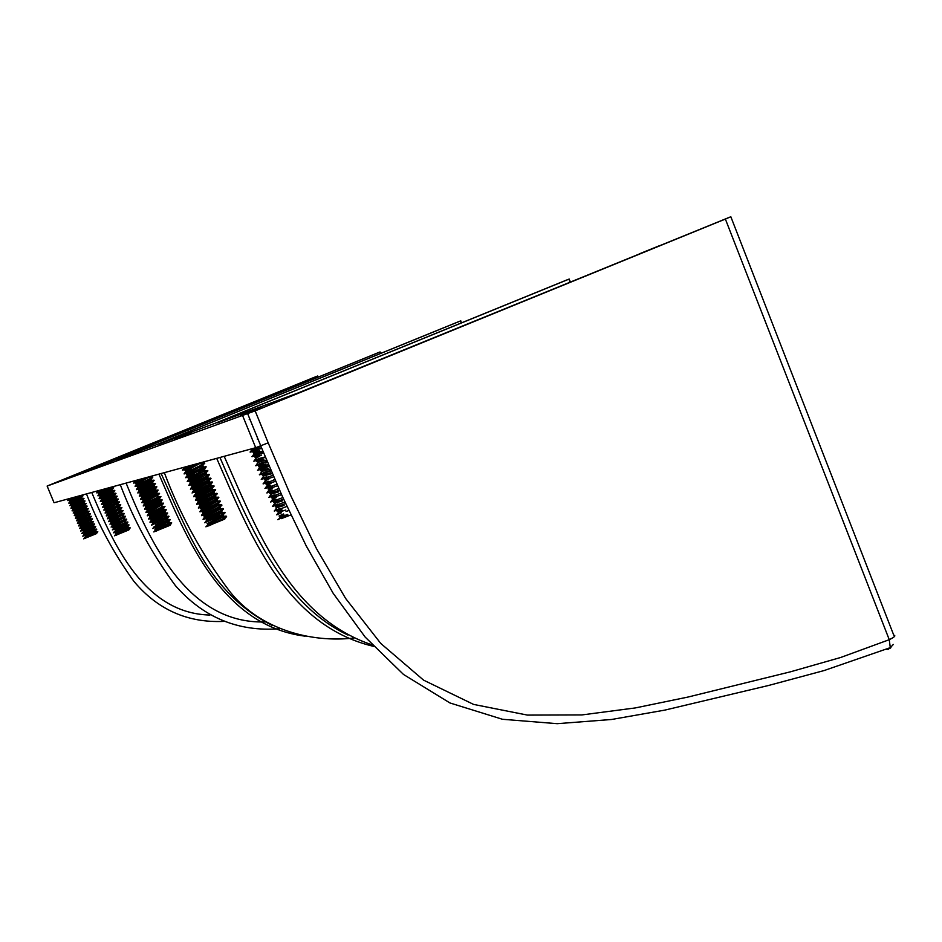 <?xml version="1.0" encoding="UTF-8"?>
<svg xmlns="http://www.w3.org/2000/svg" width="942" height="942" viewBox="0 0 942 942"><rect width="100%" height="100%" fill="white"/><g stroke="black" fill="none" stroke-linecap="round" stroke-linejoin="round"><path stroke-width="1.41" d="M659.294 245.756L639.182 253.916L660.165 245.509M639.853 253.739L639.182 253.916M166.039 526.531L170.125 525.283L170.384 524.729L169.43 524.765M161.07 527.249C154.559 529.592 153.146 529.922 156.808 528.238L163.001 525.236L168.041 521.515M163.943 523.611L167.052 522.704C171.067 521.774 169.843 522.916 163.366 526.119L155.454 529.969L163.449 527.461M166.675 521.821L155.454 524.965L161.659 521.95L166.628 518.265M162.436 520.396L165.721 519.431C169.713 518.5 168.477 519.631 162.024 522.834L154.147 526.672L161.906 524.258M158.02 520.855C151.803 523.081 150.496 523.363 154.088 521.691L160.305 518.665L165.227 515.003M164.12 515.58L164.367 516.169C168.371 515.215 167.146 516.346 160.658 519.56L152.816 523.387L160.364 521.067M156.49 517.653C150.402 519.831 149.154 520.078 152.745 518.394L158.939 515.392L164.991 511.624L163.837 511.742M164.038 512.66C166.722 512.189 165.144 513.39 159.316 516.263L151.415 520.125L158.798 517.876M154.959 514.45C149.013 516.569 147.835 516.793 151.391 515.109L157.597 512.095L163.672 508.362L162.413 508.492M162.648 509.398C165.38 508.904 163.826 510.093 157.962 512.978L149.896 517.111M153.44 511.247C147.647 513.308 146.505 513.496 150.025 511.836L163.037 504.076M161.27 506.137C164.061 505.607 162.495 506.796 156.596 509.693L148.553 513.837M151.921 508.032C146.257 510.046 145.174 510.211 148.683 508.55L154.877 505.524L160.941 501.803L159.598 501.98M159.881 502.875C162.719 502.322 161.176 503.499 155.242 506.407L147.152 510.576M150.39 504.83C144.868 506.784 143.855 506.926 147.329 505.253L153.534 502.239L159.61 498.53L158.174 498.73M157.644 499.825C161.624 498.848 160.375 499.943 153.899 503.122L145.822 507.302M148.883 501.615C143.502 503.511 142.536 503.629 145.963 501.98L159.01 494.209M157.09 496.352C160.058 495.739 158.539 496.905 152.533 499.837L144.479 504.017M147.364 498.412C142.112 500.249 141.194 500.343 144.621 498.683L150.814 495.657L156.878 491.971L155.336 492.219M150.602 494.621L154.935 493.29C158.927 492.289 157.679 493.361 151.179 496.54L143.337 500.426L149.437 498.718M145.845 495.198C140.735 496.976 139.875 497.046 143.266 495.398L155.56 488.698L153.911 488.969M149.166 491.383L153.605 490.017C157.573 489.004 156.313 490.087 149.837 493.255L141.759 497.47M144.338 491.983C139.369 493.702 138.556 493.749 141.889 492.113L154.17 485.424L152.474 485.707M147.87 488.097L152.239 486.755C156.231 485.719 154.971 486.79 148.471 489.958L140.699 493.82L146.316 492.325M142.843 488.757C137.991 490.429 137.226 490.452 140.546 488.827L152.816 482.139L151.05 482.457M146.622 484.789L150.885 483.482C154.877 482.445 153.617 483.505 147.117 486.673L139.286 490.558L144.738 489.122M141.324 485.542C136.614 487.155 135.907 487.155 139.204 485.53L151.497 478.854L149.601 479.207M143.949 481.951L149.566 480.196C153.511 479.16 152.251 480.22 145.763 483.376L137.685 487.638M139.84 482.316C135.248 483.882 134.576 483.858 137.826 482.245L148.224 477.052M150.402 476.464L136.649 483.941L141.618 482.728M135.542 480.514L134.953 481.079M141.359 450.912L126.911 456.776L141.583 450.865M127.523 456.587L126.911 456.776M279.433 391.531L267.41 396.429L279.597 391.483M124.344 531.441L128.795 529.969L128.077 529.545M120.376 531.889C115.254 533.725 114.053 533.996 116.761 532.713L126.852 526.684M122.943 528.662L126.511 527.614C129.572 526.943 128.324 527.979 122.778 530.711L115.866 534.102L122.401 532.089M125.804 526.943L115.572 529.828L125.604 523.834M122.625 526.366L121.777 525.789L125.345 524.741C128.383 524.07 127.135 525.106 121.589 527.826L114.712 531.206L121.059 529.274M117.738 526.248C112.828 527.991 111.709 528.226 114.359 526.955L124.379 520.961M123.885 521.232L124.144 521.868C127.205 521.197 125.945 522.221 120.388 524.953L113.535 528.321L119.705 526.46M116.408 523.434C111.603 525.13 110.532 525.342 113.181 524.07L123.143 518.112M123.378 518.901C125.875 518.418 124.474 519.478 119.198 522.068L112.31 525.459L118.351 523.658M115.089 520.608C110.391 522.268 109.354 522.457 111.992 521.185L121.895 515.25M122.154 516.039C124.697 515.533 123.308 516.581 118.009 519.183L110.968 522.81M113.77 517.782C109.178 519.395 108.189 519.572 110.791 518.312L122.695 511.235M120.941 513.178C123.52 512.648 122.142 513.684 116.808 516.298L109.778 519.937M112.451 514.956C107.953 516.534 107.011 516.687 109.602 515.415L119.422 509.528M119.716 510.317C122.342 509.763 120.976 510.8 115.619 513.414L108.554 517.064M111.132 512.13C106.74 513.673 105.834 513.802 108.412 512.53L118.174 506.678M117.915 506.808L118.209 507.514C121.247 506.808 119.987 507.809 114.429 510.517L107.388 514.191M109.825 509.304C105.539 510.8 104.668 510.917 107.211 509.657L119.151 502.569M117.267 504.582C119.987 503.982 118.645 505.006 113.228 507.644L106.411 511.023L111.592 509.598M108.518 506.478C104.315 507.926 103.49 508.032 106.022 506.772L115.678 500.967M112.51 502.769L115.831 501.78C118.88 501.05 117.609 502.039 112.039 504.747L105.186 508.162L110.226 506.784M107.2 503.652C103.102 505.053 102.325 505.136 104.845 503.876L116.031 497.835L114.418 498.106M111.262 499.919L114.665 498.895C117.679 498.177 116.408 499.166 110.85 501.862L104.02 505.265L108.872 503.97M105.893 500.814C101.901 502.18 101.147 502.251 103.632 501.003L114.818 494.962L113.158 495.245L113.464 496.022C116.502 495.292 115.23 496.269 109.649 498.977L102.855 502.369L107.529 501.144M104.597 497.977C100.688 499.307 99.97 499.354 102.442 498.118L113.629 492.077L111.898 492.395M108.989 494.15L112.263 493.161C115.313 492.407 114.041 493.384 108.46 496.093L101.618 499.507L106.175 498.33M110.049 497.058L113.464 496.022M103.279 495.151C99.475 496.434 98.804 496.458 101.253 495.221L112.451 489.192L110.638 489.546M105.528 492.018L111.097 490.276C114.112 489.534 112.828 490.499 107.27 493.196L100.217 496.929M101.995 492.301C98.274 493.561 97.627 493.573 100.052 492.336L109.46 487.638M111.486 487.085L99.287 493.702L103.479 492.69M103.549 464.642L89.16 470.505L103.714 464.606M342.452 375.093L361.057 367.462L342.229 375.199M339.838 376.141L338.743 376.459M221.17 520.019L224.761 519.089L224.09 518.465M215.035 521.056C206.463 524.152 204.755 524.564 209.889 522.28L216.636 519.018C221.711 516.51 223.96 515.05 223.384 514.638L222.489 514.673M218.25 516.887L220.452 516.251C225.88 514.921 224.749 516.192 217.072 520.043L207.805 524.506L216.012 521.88M220.028 515.239C207.311 519.56 203.413 520.643 208.323 518.477L215.082 515.203C220.11 512.719 222.359 511.259 221.841 510.847L220.852 510.905M216.495 513.166L218.909 512.46C224.314 511.129 223.183 512.389 215.518 516.228L206.31 520.667L214.387 518.124M211.444 513.649C203.272 516.593 201.694 516.934 206.734 514.662L213.528 511.388C218.603 508.868 220.852 507.42 220.24 507.055L219.25 507.114M217.331 508.68C222.771 507.326 221.641 508.562 213.928 512.424L204.755 516.852L212.81 514.344M209.654 509.94C201.647 512.825 200.151 513.131 205.191 510.847L211.95 507.573C217.06 505.053 219.309 503.605 218.697 503.24L219.38 502.298M217.79 504.406C220.699 503.97 218.897 505.371 212.374 508.598L203.142 513.072L211.432 510.505M207.841 506.231C200.034 509.045 198.632 509.316 203.625 507.032L210.384 503.758C215.447 501.262 217.708 499.825 217.166 499.448L215.989 499.554M216.177 500.614C219.156 500.143 217.367 501.533 210.82 504.782L201.4 509.563M214.729 499.837L213.905 500.261M206.051 502.533C198.444 505.253 197.114 505.489 202.035 503.228L208.83 499.931C213.94 497.411 216.189 495.987 215.553 495.645L216.271 494.668M214.588 496.823C217.614 496.328 215.836 497.706 209.242 500.967L199.834 505.772M204.249 498.824C196.831 501.474 195.571 501.674 200.493 499.401L207.252 496.116C212.397 493.584 214.646 492.16 213.999 491.842L212.739 491.983M212.974 493.043C216.071 492.501 214.305 493.867 207.676 497.14L198.22 501.98M211.373 492.313L210.761 492.619M202.448 495.115C195.23 497.694 194.052 497.847 198.927 495.586L205.686 492.301C210.784 489.793 213.045 488.368 212.468 488.038L211.09 488.203M209.336 489.122L209.571 489.722C214.964 488.309 213.81 489.51 206.121 493.325L196.69 498.177M209.689 488.545L209.159 488.698C196.442 493.043 192.498 494.079 197.337 491.771L204.131 488.474C209.277 485.942 211.526 484.529 210.867 484.235L211.62 483.199M209.76 485.471C212.998 484.859 211.255 486.202 204.532 489.51L195.43 493.961L203.272 491.689M198.868 487.685C192.027 490.111 191.002 490.193 195.795 487.944L202.542 484.659C207.735 482.116 209.984 480.703 209.312 480.42L207.805 480.644M206.192 481.48L206.463 482.127C211.856 480.691 210.69 481.88 202.966 485.683L193.805 490.17L201.423 487.991M197.066 483.976C190.437 486.319 189.483 486.366 194.229 484.117L200.987 480.832L207.782 476.617L206.145 476.876M200.363 479.737L204.92 478.324C210.29 476.887 209.112 478.065 201.411 481.857L192.298 486.331L199.563 484.306M195.288 480.255C188.859 482.516 187.976 482.528 192.639 480.314L199.421 477.005L206.168 472.825L204.485 473.096M203.06 473.826L203.342 474.532C208.735 473.072 207.57 474.238 199.834 478.03L190.767 482.492L197.726 480.597M193.51 476.534C187.246 478.713 186.445 478.701 191.085 476.475L197.844 473.178L204.602 469.01L202.824 469.316M201.788 470.741C207.169 469.269 206.004 470.423 198.267 474.215L189.142 478.713L195.877 476.899M191.721 472.813C185.656 474.921 184.926 474.862 189.519 472.66L203.083 465.195L201.152 465.548M194.864 468.621L200.246 466.926C205.603 465.454 204.414 466.608 196.701 470.376L187.27 475.357M189.954 469.081C184.09 471.106 183.407 471.024 187.929 468.845L199.492 463.052M201.847 462.416L186.092 471.024L192.18 469.505M184.762 467.079L184.09 467.75M191.332 432.767L174.564 439.573L191.65 432.684M175.377 439.325L174.564 439.573M113.181 459.19L100.723 464.276L113.311 459.166M92.434 534.997L96.437 533.643L95.707 533.29M88.619 535.48L85.475 536.186L94.612 530.735M90.903 532.595L94.683 531.476C97.085 530.994 95.849 531.936 91.009 534.314L84.874 537.329L90.338 535.68M87.441 532.96L84.415 533.608L93.505 528.191M91.562 530.087L90.868 529.71L93.635 528.909C96.013 528.427 94.777 529.369 89.949 531.735L83.85 534.75L89.16 533.172M86.287 530.44L83.343 531.053L92.41 525.636M92.292 525.695L92.575 526.354C94.965 525.86 93.729 526.802 88.866 529.168L82.79 532.183L87.971 530.652M85.121 527.92C81.2 529.298 80.258 529.486 82.272 528.474L93.223 521.986M91.551 523.787C93.882 523.316 92.634 524.247 87.806 526.602L81.695 529.628L86.77 528.144M83.944 525.4C80.117 526.743 79.21 526.908 81.224 525.907L90.185 520.549M90.467 521.232C92.822 520.738 91.586 521.668 86.746 524.035L80.494 527.261M82.79 522.869C79.046 524.188 78.162 524.341 80.141 523.34L91.091 516.864M89.384 518.677L89.396 518.677C91.774 518.171 90.538 519.101 85.675 521.468L79.611 524.47L84.391 523.116M81.636 520.349C77.951 521.633 77.103 521.774 79.081 520.773L88.042 515.427M88.324 516.11L88.324 516.122C90.703 515.604 89.466 516.522 84.615 518.889L78.351 522.139M80.459 517.829C76.867 519.077 76.055 519.195 78.021 518.206L86.864 512.907M86.982 512.872L87.276 513.555C89.643 513.037 88.395 513.967 83.555 516.322L77.303 519.572M79.316 515.298C75.796 516.51 75.007 516.628 76.95 515.639L87.924 509.151M86.193 510.964L86.205 511C88.583 510.47 87.335 511.388 82.472 513.743L76.432 516.769L80.812 515.58M78.162 512.766C74.712 513.955 73.947 514.049 75.878 513.06L84.639 507.809M84.862 507.75L85.145 508.433C87.524 507.903 86.275 508.821 81.412 511.176L75.16 514.438M76.997 510.246C73.629 511.388 72.899 511.482 74.83 510.493L83.52 505.265M83.803 505.183L84.085 505.878C86.452 505.336 85.204 506.254 80.353 508.598L74.288 511.636L78.41 510.552M82.519 509.21L85.004 508.48M75.855 507.703C72.546 508.833 71.851 508.904 73.747 507.926L82.401 502.71M82.743 502.628L83.026 503.311C85.392 502.769 84.144 503.676 79.281 506.031L73.24 509.057L77.232 508.032M82.001 506.937L83.909 505.925M74.701 505.171C71.462 506.266 70.791 506.325 72.687 505.348L82.92 499.861L81.271 500.167M81.671 500.061L81.966 500.755C84.333 500.202 83.084 501.109 78.21 503.452L72.145 506.502L76.043 505.513M80.329 504.111L82.802 503.369M73.547 502.639C70.379 503.711 69.743 503.758 71.627 502.781L81.883 497.294L80.152 497.623M80.612 497.494L80.894 498.188C83.261 497.635 82.001 498.53 77.15 500.873L70.897 504.182M79.364 501.521L81.707 500.814M72.404 500.108C69.308 501.144 68.695 501.179 70.556 500.202L79.128 495.916M81.012 495.41L70.061 501.332L73.664 500.473M75.49 499.872L80.612 498.259M63.561 479.655L74.065 475.369M283.777 514.473C277.36 516.887 277.289 516.711 283.577 513.943M283.566 513.955L284.06 515.18L280.28 516.923L287.746 514.485M281.941 509.963C275.523 512.354 275.453 512.177 281.705 509.41L282.211 510.635L278.526 512.342L285.803 510.011M285.614 503.57C274.381 507.644 272.45 508.079 279.845 504.865L280.351 506.078L276.677 507.797L284.107 505.454M283.495 499.154C272.462 503.158 270.625 503.534 278.02 500.296L278.502 501.533L274.77 503.287L282.353 500.908M281.317 494.75C270.554 498.659 268.823 498.989 276.147 495.763L276.642 496.976M276.618 496.987L272.744 499.072M279.138 490.358C268.658 494.15 267.033 494.432 274.275 491.206M274.793 492.43L271.166 494.15L278.655 491.889M276.96 485.954C266.727 489.652 265.22 489.875 272.438 486.649M272.933 487.874L268.953 490.052M274.758 481.55C264.82 485.142 263.43 485.318 270.578 482.092M271.049 483.328L267.151 485.507M273.698 476.782C263.136 480.573 261.464 480.832 268.694 477.547M269.212 478.76L265.303 480.973M270.389 472.754C261.028 476.11 259.851 476.181 266.869 472.978M267.363 474.203L263.725 475.969L271.52 473.755M268.187 468.351C259.121 471.589 258.061 471.612 264.996 468.421M265.479 469.658L261.958 471.377L269.577 469.269M266.009 463.947C257.248 467.055 256.283 467.032 263.112 463.864M263.63 465.089L260.133 466.808C257.602 468.103 260.145 467.409 267.752 464.747L268.446 464.512M263.842 459.531C255.341 462.534 254.493 462.463 261.287 459.296M261.782 460.52L258.19 462.298L266.091 460.155M261.652 455.116C253.457 458 252.715 457.871 259.415 454.739M259.898 455.975L255.965 458.33M259.486 450.7C251.585 453.467 250.937 453.29 257.531 450.182M258.049 451.395L254.599 453.114C252.009 454.491 254.575 453.832 262.3 451.147M252.903 448.474L252.656 448.604C250.207 449.935 252.68 449.31 260.086 446.743M260.451 407.662L240.457 415.775L260.934 407.545M241.588 415.434L240.457 415.775M95.177 532.077L96.178 531.806C99.122 531.135 97.579 532.242 91.515 535.127L83.65 538.848L96.449 533.631M97.827 531.771L85.381 538.259M94.094 529.534L95.13 529.239C98.062 528.568 96.496 529.675 90.456 532.548L82.766 536.186L86.193 535.127M96.779 529.204L83.885 535.633M96.19 531.806L97.733 531.747M92.987 526.99L94.059 526.684C97.002 526.001 95.448 527.108 89.384 529.981L81.719 533.608L85.133 532.571M95.719 526.649L82.92 533.278L88.43 531.653M93.211 530.052L96.685 529.18M91.88 524.447L92.999 524.129C95.943 523.446 94.388 524.529 88.324 527.414L80.612 531.064L83.968 530.052M94.636 524.082L81.836 530.723L87.241 529.145M92.092 527.508L95.601 526.625M91.951 521.574C94.871 520.879 93.305 521.974 87.265 524.835L79.575 528.486L87.724 525.813M93.576 521.515L80.776 528.144L86.052 526.625M90.962 524.977L94.541 524.07M89.678 519.36L90.879 519.018C93.823 518.312 92.257 519.395 86.181 522.268L78.539 525.907L86.546 523.293M92.54 518.96L79.729 525.577L84.851 524.129M88.572 516.817L89.82 516.463C92.752 515.745 91.186 516.828 85.121 519.69L77.432 523.363L80.788 522.386M91.445 516.393L78.645 523.01L83.661 521.621M88.713 519.902L92.41 518.936M87.465 514.273L88.772 513.896C91.68 513.19 90.114 514.261 84.062 517.123L76.396 520.773L79.811 519.796M90.385 513.826L77.585 520.431L82.484 519.101M87.582 517.37L91.339 516.381M86.358 511.73L87.7 511.341C90.632 510.611 89.054 511.683 82.978 514.544L75.348 518.194L78.787 517.229M89.349 511.259L76.526 517.865L81.283 516.593M86.44 514.85L90.291 513.814M85.239 509.198L86.64 508.774C89.572 508.044 87.995 509.116 81.919 511.977L74.253 515.651L77.609 514.709M88.254 508.704L75.442 515.298L80.094 514.085M87.7 511.341L89.207 511.259M85.592 506.207C88.489 505.489 86.923 506.549 80.859 509.398L73.205 513.072L76.62 512.118M87.194 506.137L74.383 512.719L78.904 511.565M84.168 509.775L88.148 508.692M84.521 503.652C87.441 502.91 85.863 503.97 79.787 506.82L72.169 510.482L75.607 509.54M86.158 503.57L73.323 510.152C70.709 511.424 72.169 511.059 77.703 509.057M83.026 507.243L87.088 506.125M83.449 501.097C86.381 500.343 84.804 501.391 78.716 504.253L71.062 507.926L74.43 507.032M85.063 501.003L72.251 507.585C69.661 508.845 71.086 508.503 76.526 506.549M82.401 498.53C85.31 497.776 83.72 498.824 77.656 501.674L70.014 505.348L73.429 504.441M84.003 498.436L71.18 505.006C68.601 506.278 69.991 505.948 75.336 504.029M81.342 495.963C84.25 495.209 82.66 496.257 76.585 499.095L68.99 502.757L72.428 501.862M82.955 495.869L70.12 502.427C67.541 503.699 68.884 503.393 74.147 501.509M73.594 497.435L67.883 500.214L71.251 499.342M74.889 497.082L69.049 499.861C66.493 501.12 67.8 500.838 72.958 499.001M73.935 475.392L63.55 479.655M223.278 516.581C228.8 515.274 227.022 516.828 217.943 521.244L216.083 522.009M205.862 526.802L224.773 519.089M222.418 517.17L226.469 516.334C227.293 516.722 224.502 518.465 218.085 521.562L208.677 525.907M221.688 512.801C227.246 511.459 225.479 513.001 216.389 517.417L204.755 522.786L206.31 520.667M215.047 519.195L218.744 517.947M220.852 513.39L224.938 512.53C225.75 512.907 222.936 514.65 216.507 517.747L207.911 521.362M220.075 509.033C225.715 507.644 223.96 509.175 214.811 513.602L203.213 518.971L204.755 516.852M219.097 509.657L223.395 508.739C224.149 509.127 221.323 510.858 214.953 513.92L206.486 517.865C199.892 520.655 202.718 519.796 214.953 515.274M218.438 505.265C224.172 503.829 222.442 505.336 213.245 509.787L201.588 515.192L203.142 513.072M217.732 505.724L221.782 504.947C222.642 505.277 219.851 506.996 213.387 510.105L204.897 514.049C198.362 516.852 201.105 516.028 213.139 511.577M216.837 501.485C222.618 500.014 220.899 501.509 211.691 505.96L200.093 511.341L201.647 509.233M220.334 501.144C220.946 501.556 218.097 503.275 211.797 506.29L203.354 510.223C196.807 513.049 199.457 512.271 211.314 507.891M215.212 497.717C221.087 496.198 219.38 497.67 210.101 502.145L198.562 507.514L200.093 505.407M214.105 498.4L218.709 497.341C219.486 497.682 216.672 499.39 210.243 502.463L201.788 506.407C195.253 509.245 197.832 508.503 209.489 504.194M213.575 493.949C219.533 492.383 217.861 493.832 208.547 498.318L196.925 503.746L198.479 501.627M207.534 500.19L209.936 499.378M212.433 494.644L217.096 493.549C217.991 493.832 215.188 495.527 208.688 498.636L200.199 502.604C193.722 505.43 196.219 504.735 207.664 500.508M211.962 490.181C217.979 488.568 216.33 490.005 206.981 494.491L195.43 499.896L203.837 497.152M210.737 490.9L215.541 489.734C216.448 490.005 213.634 491.7 207.099 494.821L198.656 498.765C192.18 501.615 194.57 500.967 205.839 496.823M210.325 486.413C216.448 484.741 214.811 486.166 205.403 490.676L193.899 496.069L195.43 493.961M209.077 487.144L214.011 485.931C214.835 486.225 212.009 487.909 205.544 490.994L197.078 494.95C190.637 497.812 192.945 497.199 203.99 493.137M208.665 482.645C214.906 480.915 213.292 482.316 203.837 486.849L192.262 492.289L193.805 490.17M207.381 483.399L212.397 482.139C213.328 482.375 210.525 484.047 203.978 487.155L195.489 491.135C189.118 493.985 191.332 493.42 202.141 489.451M207.028 478.877C213.351 477.099 211.773 478.477 202.283 483.01L190.755 488.439L192.298 486.331M206.863 479.29L210.843 478.324C211.797 478.536 208.983 480.208 202.389 483.34L193.946 487.308C187.576 490.17 189.695 489.652 200.316 485.754M205.38 475.109C211.82 473.273 210.254 474.638 200.693 479.195L189.236 484.6L190.767 482.492M209.36 474.521C210.113 474.792 207.275 476.452 200.834 479.513L192.38 483.482C186.033 486.355 188.059 485.884 198.456 482.068M203.719 471.353C210.278 469.446 208.747 470.788 199.127 475.369L187.588 480.82L189.142 478.713M207.782 470.729C208.535 470.976 205.697 472.625 199.268 475.675L190.779 479.666C184.526 482.516 186.457 482.092 196.607 478.383M202.106 467.573C208.712 465.631 207.205 466.949 197.573 471.53L186.08 476.97L194.405 474.45M206.227 466.914L189.236 475.828C182.983 478.701 184.832 478.312 194.77 474.686M200.516 463.782C207.158 461.815 205.65 463.123 195.983 467.703L184.573 473.131L186.092 471.024M204.555 463.181L204.614 463.099C205.509 463.276 202.683 464.924 196.124 468.021L187.67 472.001C181.453 474.862 183.195 474.532 192.91 471M191.567 465.218L182.925 469.34L191.132 466.926M193.487 464.7L186.069 468.186C179.946 471.035 181.606 470.741 191.061 467.303M168.736 523.187L168.771 523.175C173.728 521.927 172.162 523.257 164.085 527.155L153.817 531.936L170.137 525.283M168.771 523.175L171.727 522.904L156.16 531.17M167.358 519.925L167.44 519.902C172.374 518.653 170.796 519.984 162.742 523.87L152.792 528.497L154.147 526.672M162.683 524.223L164.379 524.541M167.523 520.196L170.384 519.619L162.836 524.152L154.971 527.485M165.957 516.687L166.075 516.652C171.032 515.38 169.466 516.687 161.365 520.585L151.462 525.212L152.816 523.387M169.077 516.357L153.617 524.211M164.544 513.437L164.732 513.39C169.678 512.107 168.112 513.414 160.022 517.299L150.049 521.95L156.148 519.949M163.555 514.038L167.676 513.084L152.357 521.209C147.659 523.269 150.002 522.575 159.41 519.113M165.003 517.276L169.018 516.346M163.413 510.117C168.324 508.833 166.746 510.128 158.68 514.002L148.754 518.653L159.434 515.074M166.345 509.81L151.026 517.912C146.316 519.996 148.589 519.336 157.856 515.922M161.753 506.937L162.048 506.855C166.993 505.548 165.415 506.843 157.302 510.717L147.423 515.356L153.393 513.437M165.015 506.537L149.672 514.626C144.974 516.722 147.176 516.098 156.301 512.742M160.34 503.699L160.705 503.593C165.639 502.274 164.049 503.558 155.948 507.432L146.022 512.107L152.074 510.175M159.233 504.335L163.614 503.263L148.294 511.341C143.643 513.437 145.798 512.837 154.735 509.551M160.693 507.573L164.968 506.537M158.939 500.449L159.375 500.32C164.273 499.001 162.683 500.273 154.606 504.135L144.715 508.798L150.838 506.867M157.773 501.109L162.271 499.99L146.952 508.056C142.301 510.152 144.373 509.598 153.193 506.36M157.526 497.199L158.009 497.058C162.942 495.716 161.353 496.987 153.24 500.85L143.396 505.501L153.734 502.133M160.964 496.717L145.61 504.759C140.959 506.878 142.972 506.349 151.615 503.169M156.089 493.961L156.666 493.785C161.588 492.442 159.999 493.702 151.886 497.553L141.983 502.239L143.337 500.426M154.888 494.644L159.551 493.443L144.232 501.485C139.64 503.581 141.583 503.087 150.049 499.99M156.348 497.871L160.905 496.705M154.676 490.711L155.336 490.511C160.222 489.169 158.633 490.417 150.543 494.256L140.676 498.942L146.775 497.082M153.405 491.418L158.209 490.158L142.89 498.188C138.297 500.296 140.17 499.837 148.506 496.799M153.97 487.25C158.892 485.884 157.29 487.12 149.166 490.97L139.357 495.633L145.315 493.855M156.902 486.884L141.536 494.891C136.967 497.011 138.768 496.587 146.928 493.608M152.616 483.976C157.538 482.598 155.936 483.835 147.812 487.673L137.944 492.372L147.564 489.345M155.512 483.611L140.158 491.618C135.648 493.714 137.391 493.314 145.362 490.417M151.297 480.703C156.172 479.325 154.57 480.55 146.469 484.376L136.625 489.075L137.979 487.25M154.158 480.326L138.815 488.321C134.317 490.429 135.978 490.064 143.82 487.214M149.931 477.441C154.841 476.04 153.228 477.253 145.103 481.079L135.318 485.754L141.276 484.058M145.209 481.362L137.473 485.024C132.975 487.132 134.576 486.802 142.254 484.035M141.288 478.948L133.894 482.504L139.852 480.82M142.937 478.501L136.084 481.739C131.668 483.835 133.199 483.529 140.688 480.832M150.049 477.712L152.769 477.052M152.84 477.052L145.221 481.35M281.387 518.63L290.901 514.921M281.47 512.778L276.724 514.862L278.526 512.342M286.062 511.471L288.829 510.505M286.945 506.443C272.874 511.73 270.484 512.448 279.786 508.598L274.887 510.305L276.677 507.797M277.925 504.041L272.956 505.807L274.77 503.287M277.914 504.052C268.67 507.903 271.002 507.232 284.908 502.015M275.9 499.119L271.202 501.215L273.003 498.695M275.912 499.107L276.077 499.484C266.833 503.369 269.094 502.734 282.883 497.564M280.881 493.125C267.222 498.224 264.996 498.836 274.216 494.939L269.377 496.658L271.166 494.15M272.214 489.993L267.434 492.148L269.247 489.64M277.289 488.792L278.726 488.286M272.203 489.993L272.356 490.382C263.183 494.291 265.373 493.714 278.903 488.663M270.319 485.448L265.679 487.556L267.481 485.048M270.507 485.813C261.334 489.746 263.477 489.216 276.924 484.2M274.97 479.725C261.605 484.694 259.497 485.212 268.635 481.256L263.866 482.987L265.656 480.479M273.521 479.808L274.817 479.36M273.039 475.251C259.768 480.173 257.672 480.655 266.751 476.711L261.923 478.477L263.725 475.969M271.108 470.764C257.884 475.663 255.824 476.122 264.926 472.13L270.955 470.399M269.2 466.278C256.024 471.141 253.975 471.577 263.053 467.562L269.035 465.901M267.304 461.78C254.187 466.608 252.138 467.02 261.17 463.017L267.139 461.403M265.42 457.282C252.315 462.098 250.289 462.475 259.333 458.436L265.267 456.905M263.254 452.878C250.395 457.588 248.464 457.918 257.472 453.867L263.395 452.395M255.6 449.299L250.866 451.1L261.535 447.886M255.576 449.31C246.698 453.326 248.5 453.067 260.981 448.51M257.248 439.043L257.896 438.819M127.476 528.179L128.112 528.003C131.892 527.096 130.314 528.297 123.367 531.629L114.465 535.81L128.807 529.969M130.29 527.873L116.455 535.15M126.263 525.318L126.946 525.13C130.691 524.223 129.113 525.424 122.189 528.733L113.511 532.807L118.068 531.335M129.113 524.988L115.054 532.077M128.124 528.003L130.231 527.861M125.027 522.469L125.745 522.268C129.513 521.338 127.935 522.539 120.976 525.86L112.334 529.922L116.796 528.497M127.947 522.127L113.97 529.428M127.029 525.377L129.054 524.977M123.791 519.619L124.556 519.395C128.324 518.465 126.734 519.654 119.787 522.975L111.097 527.073L115.572 525.648M126.723 519.254L112.757 526.554L118.88 524.753M124.097 523.022L127.841 522.115M123.39 516.522C127.135 515.592 125.533 516.781 118.61 520.078L109.943 524.164L119.363 521.044M125.545 516.369L111.568 523.67L117.538 521.95M122.825 520.184L126.652 519.242M121.33 513.908L122.189 513.661C125.957 512.707 124.356 513.896 117.397 517.193L108.777 521.279L113.252 519.902M124.379 513.496L110.391 520.785C106.882 522.386 108.813 521.844 116.184 519.148M120.081 511.059L121 510.788C124.768 509.834 123.166 511.011 116.207 514.308L107.541 518.418L111.992 517.064M123.155 510.635L109.178 517.912C105.716 519.501 107.6 518.983 114.83 516.334M120.305 514.497L124.273 513.496M118.845 508.209L119.834 507.915C123.567 506.961 121.965 508.127 115.03 511.424L106.387 515.521L110.921 514.155M121.965 507.75L107.989 515.015C104.527 516.628 106.364 516.134 113.487 513.531M119.033 511.659L123.084 510.623M117.597 505.359L118.633 505.053C122.389 504.076 120.776 505.242 113.817 508.539L105.221 512.625L109.708 511.294M120.8 504.877L106.811 512.13C103.349 513.743 105.115 513.272 112.122 510.717M117.75 508.821L121.895 507.738M116.349 502.51L117.444 502.18C121.2 501.203 119.587 502.357 112.628 505.642L103.973 509.763L108.424 508.456M119.575 502.004L105.598 509.245C102.183 510.858 103.903 510.411 110.767 507.915M116.49 505.972L120.694 504.865M113.911 500.308L116.266 499.307C119.999 498.318 118.386 499.472 111.439 502.745L102.819 506.867L107.341 505.548M118.398 499.119L104.409 506.36C100.994 507.973 102.666 507.55 109.425 505.1M115.207 503.134L119.493 501.992M115.077 496.434C118.81 495.433 117.197 496.575 110.238 499.861L101.665 503.97L106.152 502.687M117.232 496.234L103.231 503.475C99.817 505.089 101.43 504.7 108.071 502.286M116.361 499.554L118.315 499.107M113.888 493.561L113.888 493.561C117.632 492.56 116.019 493.69 109.036 496.976L100.417 501.109L104.845 499.849M116.007 493.373L102.019 500.591C98.651 502.204 100.217 501.827 106.717 499.484M112.71 490.688C116.431 489.675 114.806 490.806 107.859 494.079L99.251 498.212L103.761 496.952M114.818 490.488L100.818 497.706C97.462 499.319 98.981 498.966 105.374 496.658M111.521 487.815C115.242 486.79 113.617 487.921 106.646 491.194L98.098 495.304L99.287 493.702M113.652 487.603L99.64 494.809C96.284 496.422 97.744 496.104 104.02 493.843M103.302 489.322L96.861 492.442L101.277 491.241M104.75 488.922L98.427 491.924C95.118 493.526 96.531 493.231 102.678 491.029M111.603 488.062L113.523 487.603M115.807 459.837L157.467 444.341L458.789 321.611L460.779 320.845L461.05 323.059M158.939 444.118L215.435 423.158L566.483 280.092L569.215 279.044L569.722 282.188M82.684 471.907L108.389 462.534L378.578 352.532L380.097 351.943L380.25 353.603M242.706 415.846L255.706 447.709L268.187 442.858L255.152 410.865L47.124 486.048L313.203 377.742L317.737 375.988L317.819 377.271M217.437 422.793L298.367 392.861L730.827 216.742L725.375 219.062L889.26 639.689L890.284 647.649L888.176 649.391L886.446 649.25M255.152 410.865L725.375 219.062M889.99 648.379L890.944 647.601M730.851 216.801L893.746 635.144C896.077 635.579 894.582 637.098 889.26 639.689L840.641 657.492L790.503 671.799L687.907 697.068L635.391 707.913L581.862 714.931L527.402 715.096L473.567 704.404L423.582 680.148L380.756 643.433L345.632 598.464L316.453 548.621L291.125 496.446L268.187 442.858M120.14 533.148L114.465 535.81M287.805 514.768L277.819 519.713M162.13 528.085L153.817 531.936M87.323 537.105L83.65 538.848M461.58 322.847L461.227 321.976M164.332 472.66C180.275 515.262 202.177 554.979 230.036 591.835C259.874 629.209 310.448 643.056 354.039 638.017M373.362 646.306C284.201 625.205 248.735 530.97 216.695 458.354M380.698 353.427L380.403 352.697M120.282 484.683C133.882 520.561 152.263 554.202 175.412 585.618C203.519 617.575 238.244 631.952 279.574 628.738M264.926 621.944C188.836 623.957 151.285 545.041 126.098 483.093M305.149 636.18C221.994 625.782 186.846 538.965 158.939 474.132M318.196 377.118L317.949 376.506M86.499 493.902C98.357 524.882 114.194 554.073 133.999 581.473C157.738 609.698 187.658 623.003 223.772 621.402M209.936 615.044C144.668 613.489 113.923 545.524 91.751 492.478M570.357 281.929L569.934 280.846M224.172 456.317C255.977 527.473 288.417 616.563 372.043 644.87M249.23 419.567L249.936 419.284M569.215 279.044L216.907 422.628M460.779 320.845L158.539 443.953M380.097 351.943L115.489 459.684M317.737 375.988L82.437 471.754M255.706 447.709L54.071 502.757L47.124 486.048M156.796 528.238L157.161 529.121M155.442 524.965L155.807 525.848M154.099 521.68L154.453 522.563M152.745 518.394L153.11 519.278M151.391 515.121L151.756 516.004M150.037 511.836L150.402 512.719M148.683 508.55L149.048 509.434M147.329 505.265L147.694 506.148M145.975 501.98L146.34 502.863M157.349 499.154L157.632 499.837M144.609 498.683L144.974 499.578M143.255 495.398L143.62 496.281M154.641 492.572L154.947 493.29M141.901 492.113L142.266 492.996M153.287 489.275L153.593 490.017M140.546 488.827L140.911 489.71M151.933 485.99L152.251 486.743M139.192 485.53L139.557 486.425M150.579 482.693L150.897 483.482M137.838 482.245L138.203 483.128M149.225 479.407L149.554 480.208M116.749 532.713L117.079 533.49M115.56 529.828L115.89 530.605M126.263 527.002L126.522 527.614M114.371 526.955L114.689 527.72M125.074 524.117L125.333 524.741M113.181 524.07L113.499 524.847M111.992 521.185L112.31 521.962M110.791 518.3L111.121 519.077M109.602 515.415L109.92 516.192M108.412 512.542L108.73 513.319M107.211 509.657L107.541 510.434M106.022 506.772L106.34 507.55M104.833 503.888L105.151 504.665M115.536 501.038L115.842 501.768M103.632 501.003L103.961 501.768M114.335 498.141L114.653 498.895M102.442 498.106L102.76 498.883M101.253 495.221L101.571 495.998M111.957 492.383L112.275 493.149M100.052 492.336L100.37 493.113M110.767 489.499L111.085 490.276M209.878 522.28L210.302 523.316M208.312 518.477L208.735 519.501M206.745 514.662L207.169 515.686M205.179 510.847L205.603 511.871M203.613 507.032L204.037 508.056M202.047 503.216L202.471 504.241M200.481 499.401L200.905 500.426M198.915 495.586L199.339 496.611M197.349 491.771L197.773 492.796M195.783 487.944L196.207 488.969M194.217 484.129L194.641 485.154M192.651 480.302L193.075 481.327M204.626 477.653L204.909 478.336M191.085 476.487L191.497 477.512M189.507 472.66L189.931 473.685M201.494 469.999L201.788 470.729M187.941 468.833L188.365 469.87M199.916 466.172L200.234 466.938M85.475 536.186L85.757 536.869M84.403 533.619L84.698 534.302M94.424 530.841L94.695 531.476M83.343 531.053L83.626 531.735M93.364 528.262L93.635 528.921M82.284 528.474L82.566 529.168M81.212 525.907L81.495 526.602M80.152 523.34L80.435 524.035M79.081 520.773L79.364 521.468M78.021 518.206L78.304 518.901M76.95 515.639L77.232 516.322M75.89 513.06L76.172 513.755M74.818 510.493L75.101 511.188M73.759 507.926L74.041 508.609M72.687 505.348L72.97 506.042M71.616 502.781L71.91 503.475M70.556 500.202L70.838 500.897M219.945 457.471C249.771 525.836 282.2 604.01 347.951 635.038M161.117 473.532C188.035 531.794 208.806 593.342 272.05 625.347M260.71 445.86L282.4 496.493L306.221 545.913L333.197 593.342L365.155 637.063L403.482 674.448L449.97 702.967L502.451 719.276L557.205 723.68L611.546 719.488L664.84 710.103L768.813 685.411L824.085 670.563L890.284 647.649L893.322 644.458M260.757 445.837L247.722 413.868M129.101 529.475L129.796 528.544M118.692 531.771L117.75 531.111M127.912 526.59L128.63 525.636M117.432 528.921L116.455 528.274M126.746 523.728L127.488 522.728M116.184 526.072L115.207 525.412M125.521 520.855L126.252 519.89M115.077 523.14L114.123 522.48M124.344 517.97L125.086 516.993M113.829 520.29L112.852 519.631M123.178 515.097L123.944 514.073M112.557 517.441L111.58 516.781M111.45 514.509L110.485 513.849M120.776 509.339L121.53 508.339M110.226 511.636L109.237 510.988M119.599 506.466L120.399 505.418M108.942 508.798L107.941 508.138M107.824 505.878L106.846 505.206M117.197 500.708L117.974 499.684M106.623 502.993L105.622 502.333M116.031 497.835L116.843 496.752M105.327 500.155L104.303 499.495M114.818 494.962L115.607 493.914M104.197 497.235L103.196 496.564M113.629 492.077L114.418 491.017M103.008 494.338L102.007 493.679M112.451 489.192L113.287 488.097M101.701 491.512L100.676 490.853M114.653 535.715L115.866 534.102M113.511 532.807L114.712 531.206M123.908 529.204L123.049 528.627M112.334 529.922L113.535 528.321M111.097 527.073L112.31 525.459M109.943 524.164L111.156 522.563M108.777 521.279L109.979 519.678M107.541 518.418L108.742 516.817M106.387 515.521L107.588 513.92M105.221 512.625L106.411 511.023M103.973 509.763L105.186 508.162M102.819 506.867L104.02 505.265M101.665 503.97L102.855 502.369M100.417 501.109L101.618 499.507M99.251 498.212L100.453 496.611M96.861 492.442L98.05 490.841M278.455 519.442L280.28 516.923M260.157 473.885L261.958 471.377M258.355 469.304L260.133 466.808M256.401 464.795L258.19 462.298M254.623 460.202L256.412 457.694M252.833 455.61L254.599 453.114M250.866 451.1L252.656 448.604M170.384 524.729L171.067 523.799M159.504 526.955L158.668 526.119M169.054 521.444L169.76 520.49M157.997 523.74L157.126 522.916M167.723 518.182L168.465 517.17M156.666 520.443L155.807 519.607M166.334 514.909L167.052 513.943M155.383 517.123L154.535 516.287M164.991 511.624L165.733 510.635M153.899 513.908L153.004 513.072M163.672 508.362L164.45 507.314M152.533 510.623L151.662 509.775M151.273 507.291L150.414 506.443M160.941 501.803L161.694 500.779M149.802 504.052L148.883 503.228M159.61 498.53L160.423 497.447M148.412 500.779L147.517 499.943M147.152 497.447L146.269 496.599M156.878 491.971L157.667 490.912M145.704 494.209L144.774 493.373M155.56 488.698L156.396 487.579M144.279 490.947L143.361 490.099M154.17 485.424L154.983 484.329M143.031 487.603L142.124 486.755M152.816 482.139L153.628 481.044M141.606 484.341L140.664 483.505M151.497 478.854L152.357 477.7M140.158 481.091L139.216 480.255M154.088 531.806L155.454 529.969M150.049 521.95L151.415 520.125M148.754 518.653L150.108 516.828M147.423 515.356L148.777 513.531M146.022 512.107L147.376 510.281M144.715 508.798L146.069 506.973M143.396 505.501L144.738 503.676M140.676 498.942L142.018 497.117M139.357 495.633L140.699 493.82M137.944 492.372L139.286 490.558M135.318 485.754L136.649 483.941M133.894 482.504L135.248 480.679M224.926 518.441L225.55 517.594M213.646 520.49L213.01 519.407M223.384 514.638L224.031 513.755M211.926 516.758L211.255 515.674M221.841 510.847L222.547 509.893M210.466 512.884L209.83 511.789M220.24 507.055L220.911 506.137M208.9 509.069L208.241 507.973M207.158 505.336L206.463 504.253M217.166 499.448L217.908 498.436M205.674 501.474L205.015 500.367M204.143 497.647L203.472 496.54M213.999 491.842L214.729 490.841M202.389 493.914L201.67 492.819M212.468 488.038L213.257 486.967M200.893 490.052L200.199 488.945M199.374 486.202L198.68 485.095M209.312 480.42L210.078 479.372M197.62 482.469L196.878 481.374M207.782 476.617L208.606 475.486M196.101 478.63L195.383 477.512M206.168 472.825L206.981 471.718M194.605 474.768L193.899 473.649M204.602 469.01L205.415 467.891M192.863 471.024L192.097 469.928M203.083 465.195L203.955 464.006M191.308 467.185L190.567 466.078M206.239 526.625L207.805 524.506M195.43 499.896L196.972 497.788M186.08 476.97L187.623 474.862M182.925 469.34L184.467 467.244M96.743 533.196L97.438 532.277M86.876 535.492L85.887 534.962M95.695 530.629L96.402 529.698M85.804 532.925L84.804 532.395M94.647 528.073L95.377 527.108M84.65 530.405L83.626 529.875M93.564 525.506L94.259 524.576M83.65 527.803L82.649 527.273M82.59 525.236L81.577 524.694M91.456 520.384L92.198 519.395M81.424 522.704L80.4 522.174M80.411 520.114L79.399 519.572M89.313 515.25L90.043 514.285M79.364 517.535L78.351 516.993M88.265 512.683L89.031 511.683M78.198 515.003L77.162 514.473M77.173 512.413L76.149 511.871M86.122 507.561L86.864 506.572M76.149 509.822L75.124 509.281M85.074 504.994L85.852 503.97M74.983 507.302L73.923 506.772M83.991 502.427L84.745 501.427M73.935 504.712L72.899 504.17M82.92 499.861L83.685 498.86M72.923 502.121L71.886 501.58M81.883 497.294L82.672 496.246M71.757 499.59L70.697 499.06M83.791 538.765L84.874 537.329M82.766 536.186L83.85 534.75M92.693 532.619L91.975 532.254M81.719 533.608L82.79 532.183M80.612 531.064L81.695 529.628M79.575 528.486L80.659 527.049M78.539 525.907L79.611 524.47M77.432 523.363L78.516 521.927M87.265 519.831L86.629 519.489M76.396 520.773L77.48 519.348M75.348 518.194L76.432 516.769M74.253 515.651L75.325 514.214M73.205 513.072L74.288 511.636M72.169 510.482L73.24 509.057M71.062 507.926L72.145 506.502M70.014 505.348L71.097 503.923M68.99 502.757L70.061 501.332M67.883 500.214L68.954 498.789"/></g></svg>
